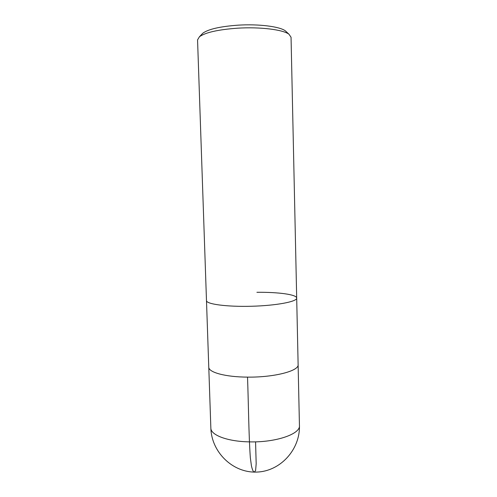 <?xml version="1.0" encoding="UTF-8"?>
<svg xmlns="http://www.w3.org/2000/svg" width="497" height="497" viewBox="0 0 497 497"><rect width="100%" height="100%" fill="white"/><g stroke="black" fill="none" stroke-linecap="round" stroke-linejoin="round"><path stroke-width="0.75" d="M286.726 32.119L285.402 30.882C279.886 26.546 258.682 23.831 237.926 25.173C220.115 26.484 208.417 29.155 202.838 33.187L201.583 34.498M256.906 292.304C278.158 292.056 296.796 294.516 296.69 298.076L291.049 37.263L288.999 34.25C283.135 29.646 260.086 26.745 237.479 28.192C218.084 29.609 205.404 32.46 199.44 36.747L197.557 39.878L206.485 300.592C206.193 304.145 226.887 306.966 251.78 306.251C276.674 305.574 297.175 301.604 296.69 298.076C297.175 301.604 276.674 305.574 251.78 306.251C226.887 306.966 206.193 304.145 206.485 300.592L208.765 367.115C208.442 372.315 225.371 377.043 247.531 377.117C248.519 404.266 248.724 434.838 250.326 457.638L251.401 465.646C252.277 469.622 253.209 471.783 254.203 472.15L255.601 470.529L256.179 463.757L255.57 441.839M296.69 298.076L298.125 364.618C299.244 370.855 274.232 377.484 247.531 377.117M249.395 441.864C227.433 441.541 210.591 435.037 210.852 428.054C211.455 452.127 232.677 472.92 256.415 472.082C280.159 471.591 300.188 449.648 299.442 425.575C300.598 433.968 275.86 442.616 249.395 441.864M202.838 33.187L199.44 36.747M285.402 30.882L288.999 34.25M208.783 367.364L210.852 428.054M298.119 364.866L299.442 425.575"/></g></svg>
